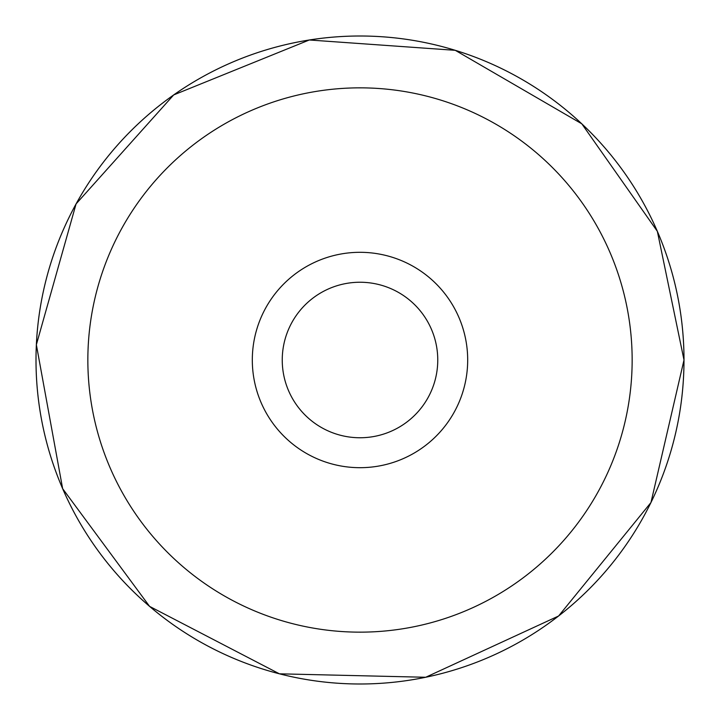 <?xml version="1.0" encoding="UTF-8"?>
<svg xmlns="http://www.w3.org/2000/svg" width="720" height="720" viewBox="0 0 720 720"><rect width="100%" height="100%" fill="white"/><g stroke="black" fill="none" stroke-linecap="round" stroke-linejoin="round"><path stroke-width="1.08" d="M87.849 360A272.151 272.151 0 0 0 496.071 595.692A272.151 272.151 0 0 0 496.071 124.308A272.151 272.151 0 0 0 87.849 360M467.685 360A107.685 107.685 0 0 0 306.153 266.742A107.685 107.685 0 0 0 306.153 453.258A107.685 107.685 0 0 0 467.685 360M36.009 360A323.991 323.991 0 0 1 360 36.009A323.991 323.991 0 0 1 683.991 360A323.991 323.991 0 0 1 360 683.991A323.991 323.991 0 0 1 36.009 360L36 360A324 324 0 0 1 360 36A324 324 0 0 1 684 360L683.982 360A324 324 0 0 1 360 684A324 324 0 0 1 36 360M437.76 360A77.76 77.76 0 0 0 321.12 292.662A77.76 77.76 0 0 0 321.12 427.338A77.76 77.76 0 0 0 437.76 360M684 360L650.961 502.542L558.585 616.014L425.7 677.268L279.423 673.821L149.58 606.375L62.649 488.673L36.36 344.736L76.077 203.913L173.7 94.923L309.312 39.987L455.265 50.319L581.796 123.813L657.351 231.327L684 360"/></g></svg>
